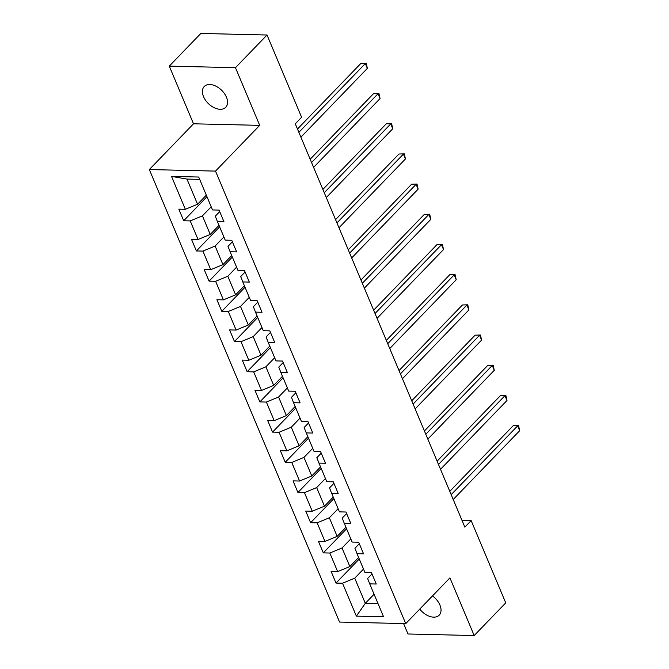 <?xml version="1.0" encoding="UTF-8"?>
<svg xmlns="http://www.w3.org/2000/svg" width="669" height="669" viewBox="0 0 669 669"><rect width="100%" height="100%" fill="white"/><g stroke="black" fill="none" stroke-linecap="round" stroke-linejoin="round"><path stroke-width="1" d="M419.756 609.099A14.952 9.391 -136 0 0 439.215 615.154A14.952 9.391 -136 0 0 439.918 605.044A14.952 9.391 -136 0 0 432.492 595.92M226.431 97.172A14.952 9.391 -136 0 0 215.727 86.084A14.952 9.391 -136 0 0 204.229 86.518A14.952 9.391 -136 0 0 203.535 96.637A14.952 9.391 -136 0 0 214.231 107.734A14.952 9.391 -136 0 0 225.729 107.291A14.952 9.391 -136 0 0 226.431 97.172M403.599 623.567L407.981 633.986L474.17 635.55L505.739 602.878L471.16 520.616L462.003 520.398M149.329 169.55L339.551 622.053L405.732 623.617L215.518 171.105L149.329 169.55L193.517 123.798L259.706 125.362L235.463 67.686L169.274 66.122L193.517 123.798M169.274 66.122L200.842 33.45L267.031 35.014L235.463 67.686M372.006 573.927L367.616 578.468L369.723 583.87L376.246 584.02L371.37 572.413L364.839 572.254L357.029 553.673L363.56 553.832L358.676 542.216L352.145 542.066L344.334 523.484L350.865 523.635L345.982 512.019L339.451 511.869L331.64 493.287L338.171 493.446L333.296 481.831L326.765 481.68L318.954 463.099L325.485 463.249L320.602 451.634L314.07 451.483L306.26 432.902L312.791 433.06L307.907 421.445L301.376 421.286L293.566 402.713L300.097 402.863L295.213 391.248L288.69 391.097L280.88 372.516L287.402 372.666L282.527 361.059L275.996 360.9L268.185 342.327L274.716 342.478L269.833 330.862L263.302 330.712L255.491 312.13L262.022 312.281L257.139 300.674L250.607 300.515L242.797 281.933L249.328 282.092L244.444 270.477L237.921 270.326L230.111 251.745L236.634 251.895L231.758 240.288L225.227 240.129L217.417 221.548L223.948 221.707L219.064 210.091L212.533 209.941L198.701 177.034L171.515 176.39L186.977 179.075L197.547 204.237L206.32 195.156M369.723 583.87L383.554 616.768L356.36 616.132L342.528 583.226L335.997 583.075L359.261 558.991M171.515 176.39L185.346 209.297L178.815 209.146L183.699 220.753L190.222 220.912L198.032 239.485L191.51 239.335L196.385 250.95L202.916 251.101L210.727 269.682L204.196 269.532L209.079 281.139L215.61 281.298L223.421 299.879L216.89 299.72L221.774 311.336L228.305 311.486L236.115 330.068L229.584 329.917L234.468 341.524L240.991 341.683L248.801 360.265L242.278 360.106L247.154 371.721L253.685 371.872L261.495 390.453L254.964 390.303L259.848 401.91L266.379 402.069L274.19 420.65L267.659 420.492L272.542 432.107L279.073 432.258L286.884 450.839L280.353 450.689L285.237 462.296L291.759 462.455L299.57 481.036L293.039 480.877L297.922 492.493L304.454 492.643L312.264 511.225L305.733 511.074L310.617 522.69L317.148 522.84L324.958 541.422L318.427 541.263L323.311 552.878L329.834 553.037L337.644 571.61L331.122 571.46L335.997 583.075M267.031 35.014L301.602 117.267L295.288 123.807L464.846 527.155L471.16 520.616M357.029 553.673L354.921 548.279L359.312 543.73M358.626 557.478L349.854 566.551L342.043 547.978L350.815 538.896M337.644 571.61L349.854 566.551M329.834 553.037L342.043 547.978M344.334 523.484L342.227 518.082L346.617 513.541M345.932 527.281L337.159 536.362L329.349 517.781L338.121 508.699M324.958 541.422L337.159 536.362M317.148 522.84L329.349 517.781M331.64 493.287L329.541 487.893L333.931 483.344M333.237 497.092L324.473 506.165L316.663 487.584L325.427 478.511M312.264 511.225L324.473 506.165M304.454 492.643L316.663 487.584M318.954 463.099L316.847 457.696L321.237 453.156M320.551 466.895L311.779 475.977L303.969 457.395L312.741 448.314M299.57 481.036L311.779 475.977M291.759 462.455L303.969 457.395M306.26 432.902L304.152 427.508L308.543 422.959M307.857 436.698L299.085 445.78L291.274 427.198L300.047 418.125M286.884 450.839L299.085 445.78M279.073 432.258L291.274 427.198M293.566 402.713L291.467 397.311L295.857 392.77M295.163 406.509L286.391 415.591L278.58 397.01L287.352 387.928M274.19 420.65L286.391 415.591M266.379 402.069L278.58 397.01M280.88 372.516L278.772 367.122L283.163 362.573M282.477 376.312L273.705 385.394L265.894 366.813L274.666 357.739M261.495 390.453L273.705 385.394M253.685 371.872L265.894 366.813M268.185 342.327L266.078 336.925L270.468 332.384M269.783 346.124L261.01 355.206L253.2 336.624L261.972 327.542M248.801 360.265L261.01 355.206M240.991 341.683L253.2 336.624M255.491 312.13L253.384 306.737L257.774 302.187M257.088 315.927L248.316 325.009L240.506 306.427L249.278 297.345M236.115 330.068L248.316 325.009M228.305 311.486L240.506 306.427M242.797 281.933L240.698 276.54L245.088 271.999M244.394 285.738L235.622 294.82L227.811 276.238L236.583 267.157M223.421 299.879L235.622 294.82M215.61 281.298L227.811 276.238M230.111 251.745L228.004 246.351L232.394 241.802M231.708 255.541L222.936 264.623L215.125 246.041L223.898 236.96M210.727 269.682L222.936 264.623M202.916 251.101L215.125 246.041M217.417 221.548L215.309 216.154L219.7 211.613M219.014 225.353L210.242 234.434L202.431 215.853L211.203 206.771M198.032 239.485L210.242 234.434M190.222 220.912L202.431 215.853M185.346 209.297L197.547 204.237M474.17 635.55L449.928 577.874L405.732 623.617M259.706 125.362L215.518 171.105M199.688 179.376L186.977 179.075M374.08 594.248L365.316 603.329L378.027 603.63M363.51 569.085L354.737 578.167L365.316 603.329L356.36 616.132M342.528 583.226L354.737 578.167M183.699 220.753L206.955 196.678M196.385 250.95L219.649 226.866M209.079 281.139L232.344 257.063M221.774 311.336L245.038 287.252M234.468 341.524L257.724 317.449M247.154 371.721L270.418 347.637M259.848 401.91L283.112 377.834M272.542 432.107L295.807 408.023M285.237 462.296L308.493 438.22M297.922 492.493L321.187 468.409M310.617 522.69L333.881 498.606M323.311 552.878L346.567 528.803M298.876 132.337L365.333 63.538L367.365 68.38L300.908 137.17M297.488 129.033L360.859 63.438L366.244 63.262L367.365 68.38M360.859 63.438L366.244 63.262M311.57 162.525L378.027 93.735L380.059 98.569L313.602 167.367M310.182 159.23L373.553 93.627L378.93 93.451L380.059 98.569M373.553 93.627L378.93 93.451M324.264 192.722L390.713 123.924L392.753 128.766L326.296 197.556M322.876 189.419L386.247 123.824L391.624 123.648L392.753 128.766M386.247 123.824L391.624 123.648M336.95 222.911L403.407 154.121L405.439 158.963L338.991 227.753M335.57 219.616L398.933 154.012L404.319 153.845L405.439 158.963M398.933 154.012L404.319 153.845M349.644 253.108L416.101 184.31L418.133 189.151L351.677 257.941M348.256 249.805L411.627 184.209L417.013 184.034L418.133 189.151M411.627 184.209L417.013 184.034M362.339 283.296L428.796 214.506L430.828 219.348L364.371 288.138M360.951 280.002L424.322 214.398L429.699 214.231L430.828 219.348M424.322 214.398L429.699 214.231M375.033 313.493L441.481 244.703L443.522 249.537L377.065 318.327M373.645 310.19L437.016 244.595L442.393 244.419L443.522 249.537M437.016 244.595L442.393 244.419M387.719 343.682L454.176 274.892L456.208 279.734L389.751 348.524M386.331 340.387L449.702 274.783L455.087 274.616L456.208 279.734M449.702 274.783L455.087 274.616M400.413 373.879L466.87 305.089L468.902 309.923L402.445 378.713M399.025 370.576L462.396 304.98L467.782 304.805L468.902 309.923M462.396 304.98L467.782 304.805M413.108 404.068L479.564 335.278L481.596 340.12L415.14 408.91M411.719 400.773L475.09 335.177L480.467 335.002L481.596 340.12M475.09 335.177L480.467 335.002M425.793 434.265L492.25 365.475L494.282 370.308L427.834 439.107M424.414 430.961L487.776 365.366L493.162 365.19L494.282 370.308M487.776 365.366L493.162 365.19M438.488 464.453L504.944 395.663L506.977 400.505L440.52 469.295M437.1 461.158L500.471 395.563L505.856 395.387L506.977 400.505M500.471 395.563L505.856 395.387M451.182 494.65L517.639 425.86L519.671 430.694L453.214 499.492M449.794 491.347L513.165 425.752L518.55 425.576L519.671 430.694M513.165 425.752L518.55 425.576"/></g></svg>
